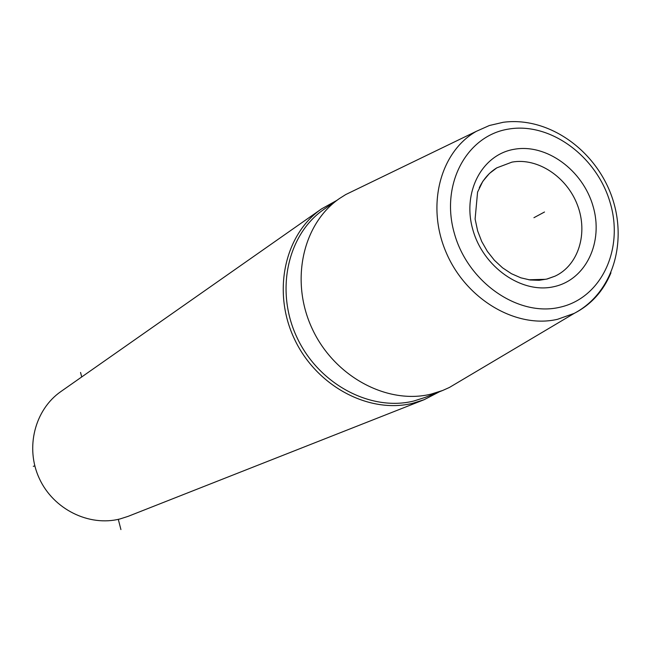 <?xml version="1.0" encoding="UTF-8"?>
<svg xmlns="http://www.w3.org/2000/svg" width="651" height="651" viewBox="0 0 651 651"><rect width="100%" height="100%" fill="white"/><g stroke="black" fill="none" stroke-linecap="round" stroke-linejoin="round"><path stroke-width="0.98" d="M610.955 272.81C603.298 291.184 591.043 304.709 574.198 313.383L557.573 319.291C516.373 328.975 466.189 299.59 446.244 252.678C425.933 205.911 440.068 151.854 476.329 131.331L345.705 194.568L339.505 198.498C302.56 223.846 289.833 281.232 312.252 328.845C334.345 376.603 387.207 404.93 431.133 394.107L442.704 390.462L449.41 387.459L459.541 381.445M345.705 194.568L356.309 189.433M336.689 200.467L321.57 208.881C284.707 234.287 271.972 291.412 294.276 338.691C316.248 386.116 368.914 414.134 412.775 403.278L424.151 399.698L439.515 391.731M321.57 208.881L60.942 391.511C34.796 409.593 24.982 447.782 39.329 478.509C53.439 509.326 89.089 526.895 120.02 518.945L128.068 516.365L424.151 399.698M120.923 529.58L118.295 519.352M81.709 376.953L80.553 372.453M533.926 217.703L544.513 212.006M34.828 465.937L33.291 466.295M559.705 307.288C518.22 317.102 467.8 282.339 454.333 233.302C440.231 184.388 466.604 135.66 508.439 129.101C550.087 121.827 596.837 156.256 610.174 202.754C624.106 249.121 601.402 298.199 559.705 307.288M553.781 286.709C521.768 294.049 483.221 267.26 472.838 229.673C461.982 192.183 481.984 154.556 514.241 149.274C546.352 143.448 582.718 170.041 593.02 206.115C603.786 242.099 585.957 279.922 553.781 286.709M442.704 390.462L425.046 397.46L413.654 401.057C370.403 411.733 318.502 384.049 296.88 337.275C274.934 290.647 287.547 234.336 323.929 209.37L339.505 198.498M546.954 279.002L555.018 276.162C578.495 265.307 588.309 233.27 577.461 205.098C566.866 176.836 537.604 157.412 511.946 162.123L496.794 167.86C489.202 172.572 483.368 179.204 479.282 187.773M528.742 279.784L545.619 279.303M449.41 387.459L574.198 313.383C614.406 292.096 628.077 239.251 610.858 193.974C593.5 148.395 547.385 116.464 503.264 122.282L489.389 125.505L476.329 131.331M555.018 276.162L547.141 279.002L539.101 280.304L530.215 280.003L520.849 277.822L511.483 273.721L502.548 267.813L494.418 260.286L487.404 251.424L481.74 241.529L477.647 230.942L475.108 219.037L477.574 192.118L482.822 181.312L489.397 173.491L496.794 167.86"/></g></svg>

